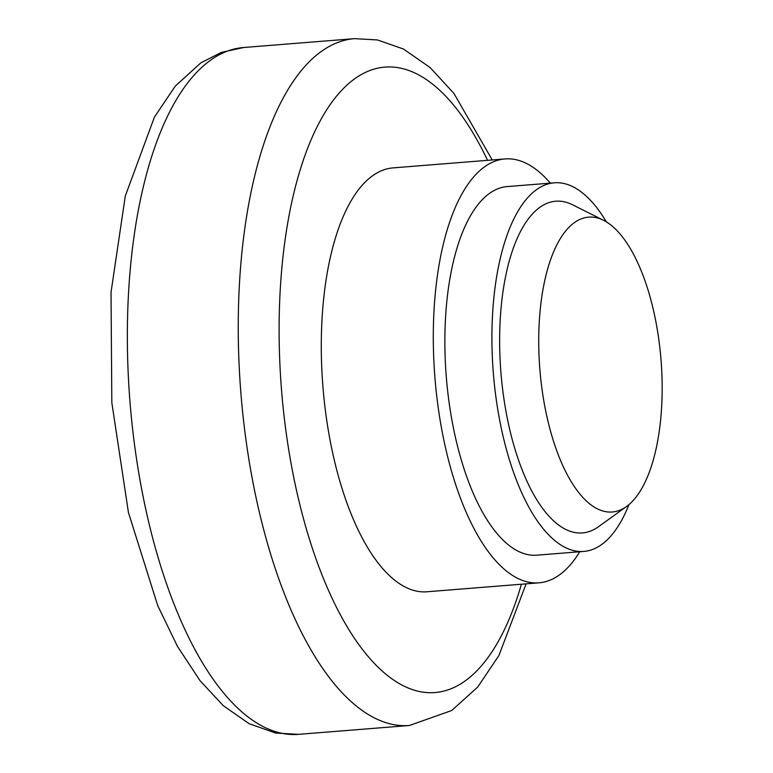 <?xml version="1.0" encoding="UTF-8"?>
<svg xmlns="http://www.w3.org/2000/svg" width="773" height="773" viewBox="0 0 773 773"><rect width="100%" height="100%" fill="white"/><g stroke="black" fill="none" stroke-linecap="round" stroke-linejoin="round"><path stroke-width="1.16" d="M550.308 183.133A212.623 87.368 85.4 0 0 515.021 159.499A212.623 87.368 85.4 0 0 505.088 158.929A212.623 87.368 85.4 0 0 434.117 365.861A212.623 87.368 85.4 0 0 529.041 582.262A212.623 87.368 85.4 0 0 538.974 582.823A212.623 87.368 85.4 0 0 579.769 551.738M538.974 582.823L426.957 591.78A212.623 87.368 -94.6 0 1 417.024 591.21A212.623 87.368 -94.6 0 1 322.109 374.808A212.623 87.368 -94.6 0 1 393.08 167.886L505.088 158.929M603.636 220.363L572.667 204.835A166.398 68.382 85.4 0 0 499.86 353.831A166.398 68.382 85.4 0 0 598.399 526.771L626.507 506.518A147.914 60.777 85.4 0 0 661.968 376.422A147.914 60.777 85.4 0 0 603.636 220.363A147.914 60.777 85.4 0 0 538.916 352.797A147.914 60.777 85.4 0 0 626.507 506.518M606.38 221.88A184.892 75.976 85.4 0 0 562.986 183.307A184.892 75.976 85.4 0 0 554.347 182.815A184.892 75.976 85.4 0 0 492.633 362.75A184.892 75.976 85.4 0 0 575.18 550.927A184.892 75.976 85.4 0 0 583.808 551.42A184.892 75.976 85.4 0 0 628.971 504.585M583.808 551.42L536.762 555.178A184.892 75.976 -94.6 0 1 528.133 554.685A184.892 75.976 -94.6 0 1 445.586 366.518A184.892 75.976 -94.6 0 1 507.301 186.573L554.347 182.815M492.217 159.953L453.935 93.427L430.117 67.56L403.438 49.018L377.475 39.945L354.565 38.65A344.516 141.565 85.4 0 0 238.702 354.556A344.516 141.565 85.4 0 0 393.37 724.572A344.516 141.565 85.4 0 0 409.458 725.489L451.712 710.513L477.685 687.071L498.914 655.533L526.104 583.857M487.55 160.33A313.703 128.907 85.4 0 0 399.67 67.966A313.703 128.907 85.4 0 0 279.526 354.778A313.703 128.907 85.4 0 0 420.357 691.7A313.703 128.907 85.4 0 0 521.427 584.224M243.669 47.511A344.516 141.565 85.4 0 0 127.806 363.416A344.516 141.565 85.4 0 0 282.474 733.432A344.516 141.565 85.4 0 0 298.562 734.35L275.652 733.055L249.206 723.731L223.252 705.652L200.014 680.636L177.51 646.47L157.769 605.723L128.444 512.528L111.824 402.656L111.032 292.3L125.303 195.994L154.426 117.081L175.365 86.025L200.912 62.816L221.397 52.38L243.669 47.511L354.565 38.65M409.458 725.489L298.562 734.35"/></g></svg>
